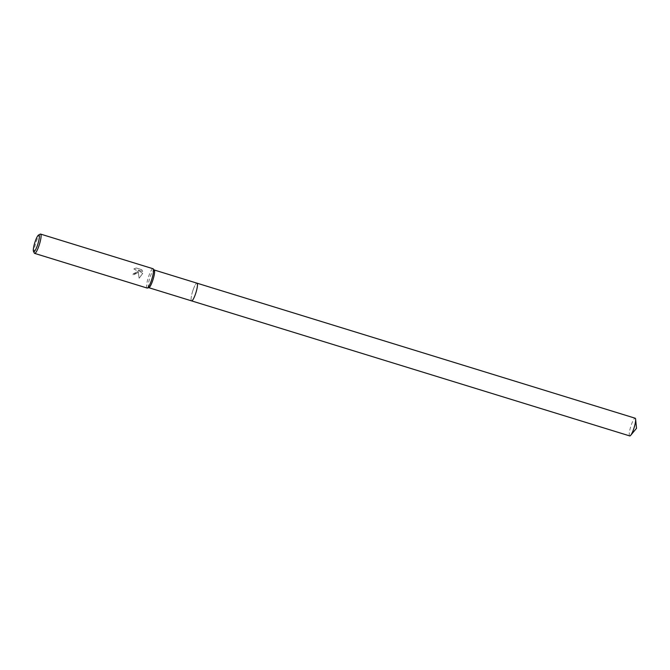 <?xml version="1.0" encoding="UTF-8"?>
<svg xmlns="http://www.w3.org/2000/svg" width="670" height="670" viewBox="0 0 670 670"><rect width="100%" height="100%" fill="white"/><g stroke="black" fill="none" stroke-linecap="round" stroke-linejoin="round"><path stroke-width="0.5" stroke-dasharray="3.35 2.51" d="M148.899 287.665A9.263 1.767 107.1 0 1 148.698 287.665A9.263 1.767 107.1 0 1 150.189 276.886A9.263 1.767 107.1 0 1 154.15 269.968A9.263 1.767 107.1 0 1 154.318 270.077M193.044 290.093A9.263 1.767 107.1 0 1 197.005 283.175L197.022 283.175A9.263 1.767 107.1 0 0 193.044 290.093A9.263 1.767 107.1 0 0 191.553 300.872A9.263 1.767 107.1 0 1 193.044 290.093M147.082 288.041A10.1 1.926 107.1 0 1 148.715 276.291A10.1 1.926 107.1 0 1 153.028 268.737M137.66 272.883L138.079 271.048L139.109 278.159L142.71 273.435L138.087 270.052L142.635 271.451L141.73 269.667L136.127 267.933L133.824 268.98L136.178 270.002L136.152 272.414L134.444 273.603L133.338 273.536A10.1 1.926 -72.9 0 0 132.886 275.119L137.66 272.883M34.329 253.093A10.1 1.926 107.1 0 1 36.264 241.627A10.1 1.926 107.1 0 1 40.166 234.157M133.866 269.038L136.161 267.992L141.772 269.725L142.668 271.501L138.12 270.102L142.744 273.494L139.151 278.217L138.112 271.099L132.92 275.169A9.849 1.876 107.1 0 1 133.372 273.586L134.477 273.661L136.219 270.052L133.824 268.98M629.725 435.919A9.263 1.767 107.1 0 1 631.215 425.14A9.263 1.767 107.1 0 1 635.177 418.222"/><path stroke-width="1" d="M38.559 235.044L40.166 234.157A10.1 1.926 107.1 0 1 40.577 234.081L153.028 268.737A10.1 1.926 107.1 0 1 153.221 268.863L154.318 270.077A9.263 1.767 107.1 0 1 152.651 280.738A9.263 1.767 107.1 0 1 148.899 287.665L147.308 288.05A10.1 1.926 107.1 0 1 147.082 288.041L34.631 253.386A10.1 1.926 107.1 0 1 34.329 253.093L33.5 251.451A8.752 1.667 107.1 0 1 35.175 241.518A8.752 1.667 107.1 0 1 38.559 235.044A8.752 1.667 107.1 0 1 37.503 245.17A8.752 1.667 107.1 0 1 33.5 251.451M191.553 300.872A9.263 1.767 107.1 0 0 195.506 293.954A9.263 1.767 107.1 0 0 197.005 283.175A9.263 1.767 107.1 0 1 195.506 293.954A9.263 1.767 107.1 0 1 191.553 300.872L148.79 287.69M153.221 268.863A10.1 1.926 107.1 0 1 151.395 280.495A10.1 1.926 107.1 0 1 147.308 288.05M40.577 234.081A10.1 1.926 107.1 0 1 38.944 245.84A10.1 1.926 107.1 0 1 34.631 253.386M154.242 269.993L635.177 418.222A9.263 1.767 107.1 0 1 635.629 419.244A9.263 1.767 107.1 0 1 633.678 429.001A9.263 1.767 107.1 0 1 630.671 435.332A9.263 1.767 107.1 0 1 629.725 435.919L191.561 300.872M630.671 435.332L636.5 428.323L635.629 419.244"/></g></svg>
